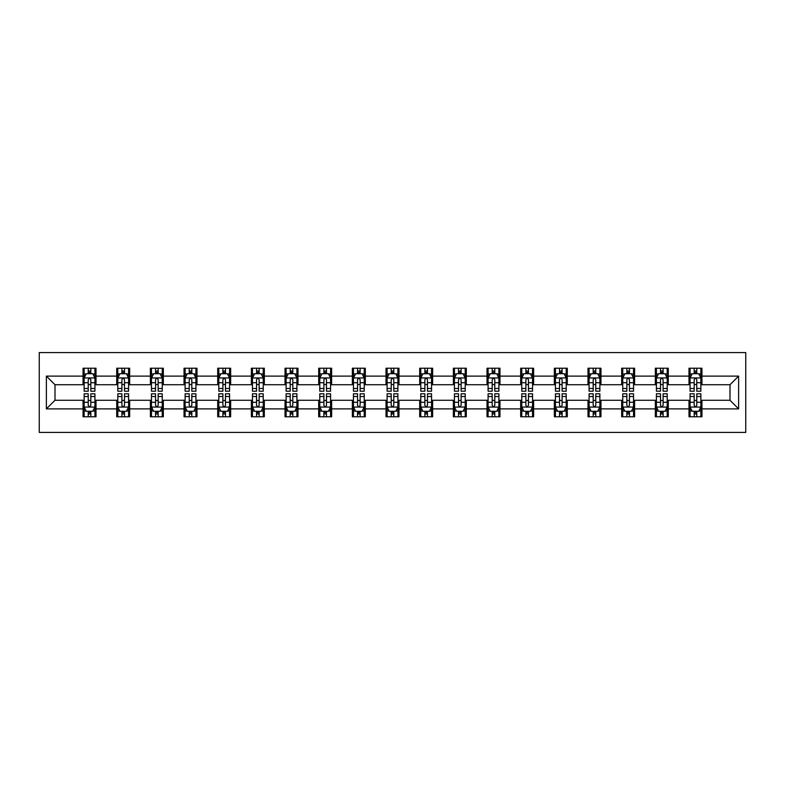 <?xml version="1.0" encoding="UTF-8"?>
<svg xmlns="http://www.w3.org/2000/svg" width="785" height="785" viewBox="0 0 785 785"><rect width="100%" height="100%" fill="white"/><g stroke="black" fill="none" stroke-linecap="round" stroke-linejoin="round"><path stroke-width="1.18" d="M39.25 432.417L745.75 432.417L745.75 352.583L39.25 352.583L39.25 432.417M701.947 376.103L701.947 368.224L688.994 368.224L688.994 376.103L668.28 376.103L668.28 368.224L655.338 368.224L655.338 376.103L634.614 376.103L634.614 368.224L621.671 368.224L621.671 376.103L600.957 376.103L600.957 368.224L588.004 368.224L588.004 376.103L567.29 376.103L567.29 368.224L554.347 368.224L554.347 376.103L533.623 376.103L533.623 368.224L520.681 368.224L520.681 376.103L499.966 376.103L499.966 368.224L487.014 368.224L487.014 376.103L466.3 376.103L466.3 368.224L453.357 368.224L453.357 376.103L432.633 376.103L432.633 368.224L419.69 368.224L419.69 376.103L398.976 376.103L398.976 368.224L386.024 368.224L386.024 376.103L365.31 376.103L365.31 368.224L352.367 368.224L352.367 376.103L331.643 376.103L331.643 368.224L318.7 368.224L318.7 376.103L297.986 376.103L297.986 368.224L285.034 368.224L285.034 376.103L264.319 376.103L264.319 368.224L251.377 368.224L251.377 376.103L230.653 376.103L230.653 368.224L217.71 368.224L217.71 376.103L196.996 376.103L196.996 368.224L184.043 368.224L184.043 376.103L163.329 376.103L163.329 368.224L150.386 368.224L150.386 376.103L129.662 376.103L129.662 368.224L116.72 368.224L116.72 376.103L96.005 376.103L96.005 368.224L83.053 368.224L83.053 376.103L46.374 376.103L46.374 408.897L54.999 400.272L83.053 400.272L83.053 416.776L96.005 416.776L96.005 400.272L116.72 400.272L116.72 416.776L129.662 416.776L129.662 400.272L150.386 400.272L150.386 416.776L163.329 416.776L163.329 400.272L184.043 400.272L184.043 416.776L196.996 416.776L196.996 400.272L217.71 400.272L217.71 416.776L230.653 416.776L230.653 400.272L251.377 400.272L251.377 416.776L264.319 416.776L264.319 400.272L285.034 400.272L285.034 416.776L297.986 416.776L297.986 400.272L318.7 400.272L318.7 416.776L331.643 416.776L331.643 400.272L352.367 400.272L352.367 416.776L365.31 416.776L365.31 400.272L386.024 400.272L386.024 416.776L398.976 416.776L398.976 400.272L419.69 400.272L419.69 416.776L432.633 416.776L432.633 400.272L453.357 400.272L453.357 416.776L466.3 416.776L466.3 400.272L487.014 400.272L487.014 416.776L499.966 416.776L499.966 400.272L520.681 400.272L520.681 416.776L533.623 416.776L533.623 400.272L554.347 400.272L554.347 416.776L567.29 416.776L567.29 400.272L588.004 400.272L588.004 416.776L600.957 416.776L600.957 400.272L621.671 400.272L621.671 416.776L634.614 416.776L634.614 400.272L655.338 400.272L655.338 416.776L668.28 416.776L668.28 400.272L688.994 400.272L688.994 416.776L701.947 416.776L701.947 400.272L730.001 400.272L730.001 384.728L701.947 384.728L701.947 376.103L738.626 376.103L738.626 408.897L701.947 408.897M688.994 408.897L668.28 408.897M655.338 408.897L634.614 408.897M621.671 408.897L600.957 408.897M588.004 408.897L567.29 408.897M554.347 408.897L533.623 408.897M520.681 408.897L499.966 408.897M487.014 408.897L466.3 408.897M453.357 408.897L432.633 408.897M419.69 408.897L398.976 408.897M386.024 408.897L365.31 408.897M352.367 408.897L331.643 408.897M318.7 408.897L297.986 408.897M285.034 408.897L264.319 408.897M251.377 408.897L230.653 408.897M217.71 408.897L196.996 408.897M184.043 408.897L163.329 408.897M150.386 408.897L129.662 408.897M116.72 408.897L96.005 408.897M83.053 408.897L46.374 408.897M688.994 376.103L688.994 384.728L668.28 384.728L668.28 376.103M655.338 376.103L655.338 384.728L634.614 384.728L634.614 376.103M621.671 376.103L621.671 384.728L600.957 384.728L600.957 376.103M588.004 376.103L588.004 384.728L567.29 384.728L567.29 376.103M554.347 376.103L554.347 384.728L533.623 384.728L533.623 376.103M520.681 376.103L520.681 384.728L499.966 384.728L499.966 376.103M487.014 376.103L487.014 384.728L466.3 384.728L466.3 376.103M453.357 376.103L453.357 384.728L432.633 384.728L432.633 376.103M419.69 376.103L419.69 384.728L398.976 384.728L398.976 376.103M386.024 376.103L386.024 384.728L365.31 384.728L365.31 376.103M352.367 376.103L352.367 384.728L331.643 384.728L331.643 376.103M318.7 376.103L318.7 384.728L297.986 384.728L297.986 376.103M285.034 376.103L285.034 384.728L264.319 384.728L264.319 376.103M251.377 376.103L251.377 384.728L230.653 384.728L230.653 376.103M217.71 376.103L217.71 384.728L196.996 384.728L196.996 376.103M184.043 376.103L184.043 384.728L163.329 384.728L163.329 376.103M150.386 376.103L150.386 384.728L129.662 384.728L129.662 376.103M116.72 376.103L116.72 384.728L96.005 384.728L96.005 376.103M83.053 376.103L83.053 384.728L54.999 384.728L46.374 376.103M54.999 384.728L54.999 400.272M738.626 408.897L730.001 400.272M730.001 384.728L738.626 376.103M83.053 373.621L84.132 373.621M88.234 373.621L90.825 373.621M94.926 373.621L96.005 373.621M83.053 384.513L84.132 384.513M88.234 384.513L90.825 384.513M94.926 384.513L96.005 384.513M83.053 400.487L84.132 400.487M88.234 400.487L90.825 400.487M94.926 400.487L96.005 400.487M83.053 411.379L84.132 411.379M88.234 411.379L90.825 411.379M94.926 411.379L96.005 411.379M116.72 400.487L117.799 400.487M121.901 400.487L124.491 400.487M128.583 400.487L129.662 400.487M116.72 411.379L117.799 411.379M121.901 411.379L124.491 411.379M128.583 411.379L129.662 411.379M116.72 373.621L117.799 373.621M121.901 373.621L124.491 373.621M128.583 373.621L129.662 373.621M116.72 384.513L117.799 384.513M121.901 384.513L124.491 384.513M128.583 384.513L129.662 384.513M150.386 400.487L151.466 400.487M155.558 400.487L158.148 400.487M162.25 400.487L163.329 400.487M150.386 411.379L151.466 411.379M155.558 411.379L158.148 411.379M162.25 411.379L163.329 411.379M150.386 373.621L151.466 373.621M155.558 373.621L158.148 373.621M162.25 373.621L163.329 373.621M150.386 384.513L151.466 384.513M155.558 384.513L158.148 384.513M162.25 384.513L163.329 384.513M184.043 400.487L185.123 400.487M189.224 400.487L191.815 400.487M195.916 400.487L196.996 400.487M184.043 411.379L185.123 411.379M189.224 411.379L191.815 411.379M195.916 411.379L196.996 411.379M184.043 373.621L185.123 373.621M189.224 373.621L191.815 373.621M195.916 373.621L196.996 373.621M184.043 384.513L185.123 384.513M189.224 384.513L191.815 384.513M195.916 384.513L196.996 384.513M217.71 400.487L218.789 400.487M222.891 400.487L225.481 400.487M229.573 400.487L230.653 400.487M217.71 411.379L218.789 411.379M222.891 411.379L225.481 411.379M229.573 411.379L230.653 411.379M217.71 373.621L218.789 373.621M222.891 373.621L225.481 373.621M229.573 373.621L230.653 373.621M217.71 384.513L218.789 384.513M222.891 384.513L225.481 384.513M229.573 384.513L230.653 384.513M251.377 400.487L252.456 400.487M256.548 400.487L259.138 400.487M263.24 400.487L264.319 400.487M251.377 411.379L252.456 411.379M256.548 411.379L259.138 411.379M263.24 411.379L264.319 411.379M251.377 373.621L252.456 373.621M256.548 373.621L259.138 373.621M263.24 373.621L264.319 373.621M251.377 384.513L252.456 384.513M256.548 384.513L259.138 384.513M263.24 384.513L264.319 384.513M285.034 400.487L286.113 400.487M290.214 400.487L292.805 400.487M296.907 400.487L297.986 400.487M285.034 411.379L286.113 411.379M290.214 411.379L292.805 411.379M296.907 411.379L297.986 411.379M285.034 373.621L286.113 373.621M290.214 373.621L292.805 373.621M296.907 373.621L297.986 373.621M285.034 384.513L286.113 384.513M290.214 384.513L292.805 384.513M296.907 384.513L297.986 384.513M318.7 400.487L319.78 400.487M323.881 400.487L326.472 400.487M330.563 400.487L331.643 400.487M318.7 411.379L319.78 411.379M323.881 411.379L326.472 411.379M330.563 411.379L331.643 411.379M318.7 373.621L319.78 373.621M323.881 373.621L326.472 373.621M330.563 373.621L331.643 373.621M318.7 384.513L319.78 384.513M323.881 384.513L326.472 384.513M330.563 384.513L331.643 384.513M352.367 400.487L353.446 400.487M357.538 400.487L360.129 400.487M364.23 400.487L365.31 400.487M352.367 411.379L353.446 411.379M357.538 411.379L360.129 411.379M364.23 411.379L365.31 411.379M352.367 373.621L353.446 373.621M357.538 373.621L360.129 373.621M364.23 373.621L365.31 373.621M352.367 384.513L353.446 384.513M357.538 384.513L360.129 384.513M364.23 384.513L365.31 384.513M386.024 400.487L387.103 400.487M391.205 400.487L393.795 400.487M397.897 400.487L398.976 400.487M386.024 411.379L387.103 411.379M391.205 411.379L393.795 411.379M397.897 411.379L398.976 411.379M386.024 373.621L387.103 373.621M391.205 373.621L393.795 373.621M397.897 373.621L398.976 373.621M386.024 384.513L387.103 384.513M391.205 384.513L393.795 384.513M397.897 384.513L398.976 384.513M419.69 400.487L420.77 400.487M424.871 400.487L427.462 400.487M431.554 400.487L432.633 400.487M419.69 411.379L420.77 411.379M424.871 411.379L427.462 411.379M431.554 411.379L432.633 411.379M419.69 373.621L420.77 373.621M424.871 373.621L427.462 373.621M431.554 373.621L432.633 373.621M419.69 384.513L420.77 384.513M424.871 384.513L427.462 384.513M431.554 384.513L432.633 384.513M453.357 400.487L454.436 400.487M458.528 400.487L461.119 400.487M465.22 400.487L466.3 400.487M453.357 411.379L454.436 411.379M458.528 411.379L461.119 411.379M465.22 411.379L466.3 411.379M453.357 373.621L454.436 373.621M458.528 373.621L461.119 373.621M465.22 373.621L466.3 373.621M453.357 384.513L454.436 384.513M458.528 384.513L461.119 384.513M465.22 384.513L466.3 384.513M487.014 400.487L488.093 400.487M492.195 400.487L494.786 400.487M498.887 400.487L499.966 400.487M487.014 411.379L488.093 411.379M492.195 411.379L494.786 411.379M498.887 411.379L499.966 411.379M487.014 373.621L488.093 373.621M492.195 373.621L494.786 373.621M498.887 373.621L499.966 373.621M487.014 384.513L488.093 384.513M492.195 384.513L494.786 384.513M498.887 384.513L499.966 384.513M520.681 400.487L521.76 400.487M525.862 400.487L528.452 400.487M532.544 400.487L533.623 400.487M520.681 411.379L521.76 411.379M525.862 411.379L528.452 411.379M532.544 411.379L533.623 411.379M520.681 373.621L521.76 373.621M525.862 373.621L528.452 373.621M532.544 373.621L533.623 373.621M520.681 384.513L521.76 384.513M525.862 384.513L528.452 384.513M532.544 384.513L533.623 384.513M554.347 400.487L555.427 400.487M559.519 400.487L562.109 400.487M566.211 400.487L567.29 400.487M554.347 411.379L555.427 411.379M559.519 411.379L562.109 411.379M566.211 411.379L567.29 411.379M554.347 373.621L555.427 373.621M559.519 373.621L562.109 373.621M566.211 373.621L567.29 373.621M554.347 384.513L555.427 384.513M559.519 384.513L562.109 384.513M566.211 384.513L567.29 384.513M588.004 400.487L589.084 400.487M593.185 400.487L595.776 400.487M599.877 400.487L600.957 400.487M588.004 411.379L589.084 411.379M593.185 411.379L595.776 411.379M599.877 411.379L600.957 411.379M588.004 373.621L589.084 373.621M593.185 373.621L595.776 373.621M599.877 373.621L600.957 373.621M588.004 384.513L589.084 384.513M593.185 384.513L595.776 384.513M599.877 384.513L600.957 384.513M621.671 400.487L622.75 400.487M626.852 400.487L629.442 400.487M633.534 400.487L634.614 400.487M621.671 411.379L622.75 411.379M626.852 411.379L629.442 411.379M633.534 411.379L634.614 411.379M621.671 373.621L622.75 373.621M626.852 373.621L629.442 373.621M633.534 373.621L634.614 373.621M621.671 384.513L622.75 384.513M626.852 384.513L629.442 384.513M633.534 384.513L634.614 384.513M655.338 400.487L656.417 400.487M660.509 400.487L663.099 400.487M667.201 400.487L668.28 400.487M655.338 411.379L656.417 411.379M660.509 411.379L663.099 411.379M667.201 411.379L668.28 411.379M655.338 373.621L656.417 373.621M660.509 373.621L663.099 373.621M667.201 373.621L668.28 373.621M655.338 384.513L656.417 384.513M660.509 384.513L663.099 384.513M667.201 384.513L668.28 384.513M688.994 400.487L690.074 400.487M694.176 400.487L696.766 400.487M700.868 400.487L701.947 400.487M688.994 411.379L690.074 411.379M694.176 411.379L696.766 411.379M700.868 411.379L701.947 411.379M688.994 373.621L690.074 373.621M694.176 373.621L696.766 373.621M700.868 373.621L701.947 373.621M688.994 384.513L690.074 384.513M694.176 384.513L696.766 384.513M700.868 384.513L701.947 384.513M90.825 371.03L88.234 371.03M94.926 388.497L90.825 388.497L90.825 391.205L94.926 391.205L94.926 378.046L92.767 373.729L86.291 373.729L84.132 378.046L84.132 391.205L88.234 391.205L88.234 388.497L84.132 388.497M84.132 378.046L84.132 368.224M94.926 378.046L94.926 368.224M88.234 373.729L88.234 368.224M90.825 368.224L90.825 373.729M90.825 388.497L90.825 379.665C89.961 377.997 89.097 377.997 88.234 379.665L88.234 388.497M88.234 413.97L90.825 413.97M84.132 396.503L88.234 396.503L88.234 393.795L84.132 393.795L84.132 406.954L86.291 411.271L92.767 411.271L94.926 406.954L94.926 393.795L90.825 393.795L90.825 396.503L94.926 396.503M94.926 406.954L94.926 416.776M84.132 406.954L84.132 416.776M90.825 411.271L90.825 416.776M88.234 416.776L88.234 411.271M88.234 396.503L88.234 405.335C89.097 407.003 89.961 407.003 90.825 405.335L90.825 396.503M124.491 371.03L121.901 371.03M128.583 388.497L124.491 388.497L124.491 391.205L128.583 391.205L128.583 378.046L126.434 373.729L119.958 373.729L117.799 378.046L117.799 391.205L121.901 391.205L121.901 388.497L117.799 388.497M117.799 378.046L117.799 368.224M128.583 378.046L128.583 368.224M121.901 373.729L121.901 368.224M124.491 368.224L124.491 373.729M124.491 388.497L124.491 379.665C123.628 377.997 122.764 377.997 121.901 379.665L121.901 388.497M158.148 371.03L155.558 371.03M162.25 388.497L158.148 388.497L158.148 391.205L162.25 391.205L162.25 378.046L160.091 373.729L153.615 373.729L151.466 378.046L151.466 391.205L155.558 391.205L155.558 388.497L151.466 388.497M151.466 378.046L151.466 368.224M162.25 378.046L162.25 368.224M155.558 373.729L155.558 368.224M158.148 368.224L158.148 373.729M158.148 388.497L158.148 379.665C157.285 377.997 156.421 377.997 155.558 379.665L155.558 388.497M121.901 413.97L124.491 413.97M117.799 396.503L121.901 396.503L121.901 393.795L117.799 393.795L117.799 406.954L119.958 411.271L126.434 411.271L128.583 406.954L128.583 393.795L124.491 393.795L124.491 396.503L128.583 396.503M128.583 406.954L128.583 416.776M117.799 406.954L117.799 416.776M124.491 411.271L124.491 416.776M121.901 416.776L121.901 411.271M121.901 396.503L121.901 405.335C122.764 407.003 123.628 407.003 124.491 405.335L124.491 396.503M155.558 413.97L158.148 413.97M151.466 396.503L155.558 396.503L155.558 393.795L151.466 393.795L151.466 406.954L153.615 411.271L160.091 411.271L162.25 406.954L162.25 393.795L158.148 393.795L158.148 396.503L162.25 396.503M162.25 406.954L162.25 416.776M151.466 406.954L151.466 416.776M158.148 411.271L158.148 416.776M155.558 416.776L155.558 411.271M155.558 396.503L155.558 405.335C156.421 407.003 157.285 407.003 158.148 405.335L158.148 396.503M191.815 371.03L189.224 371.03M195.916 388.497L191.815 388.497L191.815 391.205L195.916 391.205L195.916 378.046L193.758 373.729L187.281 373.729L185.123 378.046L185.123 391.205L189.224 391.205L189.224 388.497L185.123 388.497M185.123 378.046L185.123 368.224M195.916 378.046L195.916 368.224M189.224 373.729L189.224 368.224M191.815 368.224L191.815 373.729M191.815 388.497L191.815 379.665C190.951 377.997 190.088 377.997 189.224 379.665L189.224 388.497M225.481 371.03L222.891 371.03M229.573 388.497L225.481 388.497L225.481 391.205L229.573 391.205L229.573 378.046L227.424 373.729L220.948 373.729L218.789 378.046L218.789 391.205L222.891 391.205L222.891 388.497L218.789 388.497M218.789 378.046L218.789 368.224M229.573 378.046L229.573 368.224M222.891 373.729L222.891 368.224M225.481 368.224L225.481 373.729M225.481 388.497L225.481 379.665C224.618 377.997 223.754 377.997 222.891 379.665L222.891 388.497M259.138 371.03L256.548 371.03M263.24 388.497L259.138 388.497L259.138 391.205L263.24 391.205L263.24 378.046L261.081 373.729L254.605 373.729L252.456 378.046L252.456 391.205L256.548 391.205L256.548 388.497L252.456 388.497M252.456 378.046L252.456 368.224M263.24 378.046L263.24 368.224M256.548 373.729L256.548 368.224M259.138 368.224L259.138 373.729M259.138 388.497L259.138 379.665C258.275 377.997 257.411 377.997 256.548 379.665L256.548 388.497M189.224 413.97L191.815 413.97M185.123 396.503L189.224 396.503L189.224 393.795L185.123 393.795L185.123 406.954L187.281 411.271L193.758 411.271L195.916 406.954L195.916 393.795L191.815 393.795L191.815 396.503L195.916 396.503M195.916 406.954L195.916 416.776M185.123 406.954L185.123 416.776M191.815 411.271L191.815 416.776M189.224 416.776L189.224 411.271M189.224 396.503L189.224 405.335C190.088 407.003 190.951 407.003 191.815 405.335L191.815 396.503M222.891 413.97L225.481 413.97M218.789 396.503L222.891 396.503L222.891 393.795L218.789 393.795L218.789 406.954L220.948 411.271L227.424 411.271L229.573 406.954L229.573 393.795L225.481 393.795L225.481 396.503L229.573 396.503M229.573 406.954L229.573 416.776M218.789 406.954L218.789 416.776M225.481 411.271L225.481 416.776M222.891 416.776L222.891 411.271M222.891 396.503L222.891 405.335C223.754 407.003 224.618 407.003 225.481 405.335L225.481 396.503M256.548 413.97L259.138 413.97M252.456 396.503L256.548 396.503L256.548 393.795L252.456 393.795L252.456 406.954L254.605 411.271L261.081 411.271L263.24 406.954L263.24 393.795L259.138 393.795L259.138 396.503L263.24 396.503M263.24 406.954L263.24 416.776M252.456 406.954L252.456 416.776M259.138 411.271L259.138 416.776M256.548 416.776L256.548 411.271M256.548 396.503L256.548 405.335C257.411 407.003 258.275 407.003 259.138 405.335L259.138 396.503M292.805 371.03L290.214 371.03M296.907 388.497L292.805 388.497L292.805 391.205L296.907 391.205L296.907 378.046L294.748 373.729L288.272 373.729L286.113 378.046L286.113 391.205L290.214 391.205L290.214 388.497L286.113 388.497M286.113 378.046L286.113 368.224M296.907 378.046L296.907 368.224M290.214 373.729L290.214 368.224M292.805 368.224L292.805 373.729M292.805 388.497L292.805 379.665C291.941 377.997 291.078 377.997 290.214 379.665L290.214 388.497M290.214 413.97L292.805 413.97M286.113 396.503L290.214 396.503L290.214 393.795L286.113 393.795L286.113 406.954L288.272 411.271L294.748 411.271L296.907 406.954L296.907 393.795L292.805 393.795L292.805 396.503L296.907 396.503M296.907 406.954L296.907 416.776M286.113 406.954L286.113 416.776M292.805 411.271L292.805 416.776M290.214 416.776L290.214 411.271M290.214 396.503L290.214 405.335C291.078 407.003 291.941 407.003 292.805 405.335L292.805 396.503M326.472 371.03L323.881 371.03M330.563 388.497L326.472 388.497L326.472 391.205L330.563 391.205L330.563 378.046L328.415 373.729L321.938 373.729L319.78 378.046L319.78 391.205L323.881 391.205L323.881 388.497L319.78 388.497M319.78 378.046L319.78 368.224M330.563 378.046L330.563 368.224M323.881 373.729L323.881 368.224M326.472 368.224L326.472 373.729M326.472 388.497L326.472 379.665C325.608 377.997 324.745 377.997 323.881 379.665L323.881 388.497M323.881 413.97L326.472 413.97M319.78 396.503L323.881 396.503L323.881 393.795L319.78 393.795L319.78 406.954L321.938 411.271L328.415 411.271L330.563 406.954L330.563 393.795L326.472 393.795L326.472 396.503L330.563 396.503M330.563 406.954L330.563 416.776M319.78 406.954L319.78 416.776M326.472 411.271L326.472 416.776M323.881 416.776L323.881 411.271M323.881 396.503L323.881 405.335C324.745 407.003 325.608 407.003 326.472 405.335L326.472 396.503M360.129 371.03L357.538 371.03M364.23 388.497L360.129 388.497L360.129 391.205L364.23 391.205L364.23 378.046L362.071 373.729L355.595 373.729L353.446 378.046L353.446 391.205L357.538 391.205L357.538 388.497L353.446 388.497M353.446 378.046L353.446 368.224M364.23 378.046L364.23 368.224M357.538 373.729L357.538 368.224M360.129 368.224L360.129 373.729M360.129 388.497L360.129 379.665C359.265 377.997 358.402 377.997 357.538 379.665L357.538 388.497M357.538 413.97L360.129 413.97M353.446 396.503L357.538 396.503L357.538 393.795L353.446 393.795L353.446 406.954L355.595 411.271L362.071 411.271L364.23 406.954L364.23 393.795L360.129 393.795L360.129 396.503L364.23 396.503M364.23 406.954L364.23 416.776M353.446 406.954L353.446 416.776M360.129 411.271L360.129 416.776M357.538 416.776L357.538 411.271M357.538 396.503L357.538 405.335C358.402 407.003 359.265 407.003 360.129 405.335L360.129 396.503M393.795 371.03L391.205 371.03M397.897 388.497L393.795 388.497L393.795 391.205L397.897 391.205L397.897 378.046L395.738 373.729L389.262 373.729L387.103 378.046L387.103 391.205L391.205 391.205L391.205 388.497L387.103 388.497M387.103 378.046L387.103 368.224M397.897 378.046L397.897 368.224M391.205 373.729L391.205 368.224M393.795 368.224L393.795 373.729M393.795 388.497L393.795 379.665C392.932 377.997 392.068 377.997 391.205 379.665L391.205 388.497M391.205 413.97L393.795 413.97M387.103 396.503L391.205 396.503L391.205 393.795L387.103 393.795L387.103 406.954L389.262 411.271L395.738 411.271L397.897 406.954L397.897 393.795L393.795 393.795L393.795 396.503L397.897 396.503M397.897 406.954L397.897 416.776M387.103 406.954L387.103 416.776M393.795 411.271L393.795 416.776M391.205 416.776L391.205 411.271M391.205 396.503L391.205 405.335C392.068 407.003 392.932 407.003 393.795 405.335L393.795 396.503M427.462 371.03L424.871 371.03M431.554 388.497L427.462 388.497L427.462 391.205L431.554 391.205L431.554 378.046L429.405 373.729L422.929 373.729L420.77 378.046L420.77 391.205L424.871 391.205L424.871 388.497L420.77 388.497M420.77 378.046L420.77 368.224M431.554 378.046L431.554 368.224M424.871 373.729L424.871 368.224M427.462 368.224L427.462 373.729M427.462 388.497L427.462 379.665C426.598 377.997 425.735 377.997 424.871 379.665L424.871 388.497M424.871 413.97L427.462 413.97M420.77 396.503L424.871 396.503L424.871 393.795L420.77 393.795L420.77 406.954L422.929 411.271L429.405 411.271L431.554 406.954L431.554 393.795L427.462 393.795L427.462 396.503L431.554 396.503M431.554 406.954L431.554 416.776M420.77 406.954L420.77 416.776M427.462 411.271L427.462 416.776M424.871 416.776L424.871 411.271M424.871 396.503L424.871 405.335C425.735 407.003 426.598 407.003 427.462 405.335L427.462 396.503M461.119 371.03L458.528 371.03M465.22 388.497L461.119 388.497L461.119 391.205L465.22 391.205L465.22 378.046L463.062 373.729L456.585 373.729L454.436 378.046L454.436 391.205L458.528 391.205L458.528 388.497L454.436 388.497M454.436 378.046L454.436 368.224M465.22 378.046L465.22 368.224M458.528 373.729L458.528 368.224M461.119 368.224L461.119 373.729M461.119 388.497L461.119 379.665C460.255 377.997 459.392 377.997 458.528 379.665L458.528 388.497M458.528 413.97L461.119 413.97M454.436 396.503L458.528 396.503L458.528 393.795L454.436 393.795L454.436 406.954L456.585 411.271L463.062 411.271L465.22 406.954L465.22 393.795L461.119 393.795L461.119 396.503L465.22 396.503M465.22 406.954L465.22 416.776M454.436 406.954L454.436 416.776M461.119 411.271L461.119 416.776M458.528 416.776L458.528 411.271M458.528 396.503L458.528 405.335C459.392 407.003 460.255 407.003 461.119 405.335L461.119 396.503M494.786 371.03L492.195 371.03M498.887 388.497L494.786 388.497L494.786 391.205L498.887 391.205L498.887 378.046L496.728 373.729L490.252 373.729L488.093 378.046L488.093 391.205L492.195 391.205L492.195 388.497L488.093 388.497M488.093 378.046L488.093 368.224M498.887 378.046L498.887 368.224M492.195 373.729L492.195 368.224M494.786 368.224L494.786 373.729M494.786 388.497L494.786 379.665C493.922 377.997 493.058 377.997 492.195 379.665L492.195 388.497M492.195 413.97L494.786 413.97M488.093 396.503L492.195 396.503L492.195 393.795L488.093 393.795L488.093 406.954L490.252 411.271L496.728 411.271L498.887 406.954L498.887 393.795L494.786 393.795L494.786 396.503L498.887 396.503M498.887 406.954L498.887 416.776M488.093 406.954L488.093 416.776M494.786 411.271L494.786 416.776M492.195 416.776L492.195 411.271M492.195 396.503L492.195 405.335C493.058 407.003 493.922 407.003 494.786 405.335L494.786 396.503M528.452 371.03L525.862 371.03M532.544 388.497L528.452 388.497L528.452 391.205L532.544 391.205L532.544 378.046L530.395 373.729L523.919 373.729L521.76 378.046L521.76 391.205L525.862 391.205L525.862 388.497L521.76 388.497M521.76 378.046L521.76 368.224M532.544 378.046L532.544 368.224M525.862 373.729L525.862 368.224M528.452 368.224L528.452 373.729M528.452 388.497L528.452 379.665C527.589 377.997 526.725 377.997 525.862 379.665L525.862 388.497M525.862 413.97L528.452 413.97M521.76 396.503L525.862 396.503L525.862 393.795L521.76 393.795L521.76 406.954L523.919 411.271L530.395 411.271L532.544 406.954L532.544 393.795L528.452 393.795L528.452 396.503L532.544 396.503M532.544 406.954L532.544 416.776M521.76 406.954L521.76 416.776M528.452 411.271L528.452 416.776M525.862 416.776L525.862 411.271M525.862 396.503L525.862 405.335C526.725 407.003 527.589 407.003 528.452 405.335L528.452 396.503M562.109 371.03L559.519 371.03M566.211 388.497L562.109 388.497L562.109 391.205L566.211 391.205L566.211 378.046L564.052 373.729L557.576 373.729L555.427 378.046L555.427 391.205L559.519 391.205L559.519 388.497L555.427 388.497M555.427 378.046L555.427 368.224M566.211 378.046L566.211 368.224M559.519 373.729L559.519 368.224M562.109 368.224L562.109 373.729M562.109 388.497L562.109 379.665C561.246 377.997 560.382 377.997 559.519 379.665L559.519 388.497M559.519 413.97L562.109 413.97M555.427 396.503L559.519 396.503L559.519 393.795L555.427 393.795L555.427 406.954L557.576 411.271L564.052 411.271L566.211 406.954L566.211 393.795L562.109 393.795L562.109 396.503L566.211 396.503M566.211 406.954L566.211 416.776M555.427 406.954L555.427 416.776M562.109 411.271L562.109 416.776M559.519 416.776L559.519 411.271M559.519 396.503L559.519 405.335C560.382 407.003 561.246 407.003 562.109 405.335L562.109 396.503M595.776 371.03L593.185 371.03M599.877 388.497L595.776 388.497L595.776 391.205L599.877 391.205L599.877 378.046L597.719 373.729L591.242 373.729L589.084 378.046L589.084 391.205L593.185 391.205L593.185 388.497L589.084 388.497M589.084 378.046L589.084 368.224M599.877 378.046L599.877 368.224M593.185 373.729L593.185 368.224M595.776 368.224L595.776 373.729M595.776 388.497L595.776 379.665C594.912 377.997 594.049 377.997 593.185 379.665L593.185 388.497M593.185 413.97L595.776 413.97M589.084 396.503L593.185 396.503L593.185 393.795L589.084 393.795L589.084 406.954L591.242 411.271L597.719 411.271L599.877 406.954L599.877 393.795L595.776 393.795L595.776 396.503L599.877 396.503M599.877 406.954L599.877 416.776M589.084 406.954L589.084 416.776M595.776 411.271L595.776 416.776M593.185 416.776L593.185 411.271M593.185 396.503L593.185 405.335C594.049 407.003 594.912 407.003 595.776 405.335L595.776 396.503M629.442 371.03L626.852 371.03M633.534 388.497L629.442 388.497L629.442 391.205L633.534 391.205L633.534 378.046L631.385 373.729L624.909 373.729L622.75 378.046L622.75 391.205L626.852 391.205L626.852 388.497L622.75 388.497M622.75 378.046L622.75 368.224M633.534 378.046L633.534 368.224M626.852 373.729L626.852 368.224M629.442 368.224L629.442 373.729M629.442 388.497L629.442 379.665C628.579 377.997 627.715 377.997 626.852 379.665L626.852 388.497M626.852 413.97L629.442 413.97M622.75 396.503L626.852 396.503L626.852 393.795L622.75 393.795L622.75 406.954L624.909 411.271L631.385 411.271L633.534 406.954L633.534 393.795L629.442 393.795L629.442 396.503L633.534 396.503M633.534 406.954L633.534 416.776M622.75 406.954L622.75 416.776M629.442 411.271L629.442 416.776M626.852 416.776L626.852 411.271M626.852 396.503L626.852 405.335C627.715 407.003 628.579 407.003 629.442 405.335L629.442 396.503M663.099 371.03L660.509 371.03M667.201 388.497L663.099 388.497L663.099 391.205L667.201 391.205L667.201 378.046L665.042 373.729L658.566 373.729L656.417 378.046L656.417 391.205L660.509 391.205L660.509 388.497L656.417 388.497M656.417 378.046L656.417 368.224M667.201 378.046L667.201 368.224M660.509 373.729L660.509 368.224M663.099 368.224L663.099 373.729M663.099 388.497L663.099 379.665C662.236 377.997 661.372 377.997 660.509 379.665L660.509 388.497M660.509 413.97L663.099 413.97M656.417 396.503L660.509 396.503L660.509 393.795L656.417 393.795L656.417 406.954L658.566 411.271L665.042 411.271L667.201 406.954L667.201 393.795L663.099 393.795L663.099 396.503L667.201 396.503M667.201 406.954L667.201 416.776M656.417 406.954L656.417 416.776M663.099 411.271L663.099 416.776M660.509 416.776L660.509 411.271M660.509 396.503L660.509 405.335C661.372 407.003 662.236 407.003 663.099 405.335L663.099 396.503M696.766 371.03L694.176 371.03M700.868 388.497L696.766 388.497L696.766 391.205L700.868 391.205L700.868 378.046L698.709 373.729L692.233 373.729L690.074 378.046L690.074 391.205L694.176 391.205L694.176 388.497L690.074 388.497M690.074 378.046L690.074 368.224M700.868 378.046L700.868 368.224M694.176 373.729L694.176 368.224M696.766 368.224L696.766 373.729M696.766 388.497L696.766 379.665C695.903 377.997 695.039 377.997 694.176 379.665L694.176 388.497M694.176 413.97L696.766 413.97M690.074 396.503L694.176 396.503L694.176 393.795L690.074 393.795L690.074 406.954L692.233 411.271L698.709 411.271L700.868 406.954L700.868 393.795L696.766 393.795L696.766 396.503L700.868 396.503M700.868 406.954L700.868 416.776M690.074 406.954L690.074 416.776M696.766 411.271L696.766 416.776M694.176 416.776L694.176 411.271M694.176 396.503L694.176 405.335C695.039 407.003 695.903 407.003 696.766 405.335L696.766 396.503M94.867 377.938L84.191 377.938M84.132 373.984L86.164 373.984M92.895 373.984L94.926 373.984M88.234 382.717L84.132 382.717M94.926 382.717L90.825 382.717M90.825 372.404L88.234 372.404M84.191 407.062L94.867 407.062M94.926 411.016L92.895 411.016M86.164 411.016L84.132 411.016M90.825 402.283L94.926 402.283M84.132 402.283L88.234 402.283M88.234 412.596L90.825 412.596M128.534 377.938L117.848 377.938M117.799 373.984L119.83 373.984M126.562 373.984L128.583 373.984M121.901 382.717L117.799 382.717M128.583 382.717L124.491 382.717M124.491 372.404L121.901 372.404M162.201 377.938L151.515 377.938M151.466 373.984L153.487 373.984M160.219 373.984L162.25 373.984M155.558 382.717L151.466 382.717M162.25 382.717L158.148 382.717M158.148 372.404L155.558 372.404M117.848 407.062L128.534 407.062M128.583 411.016L126.562 411.016M119.83 411.016L117.799 411.016M124.491 402.283L128.583 402.283M117.799 402.283L121.901 402.283M121.901 412.596L124.491 412.596M151.515 407.062L162.201 407.062M162.25 411.016L160.219 411.016M153.487 411.016L151.466 411.016M158.148 402.283L162.25 402.283M151.466 402.283L155.558 402.283M155.558 412.596L158.148 412.596M195.857 377.938L185.181 377.938M185.123 373.984L187.154 373.984M193.885 373.984L195.916 373.984M189.224 382.717L185.123 382.717M195.916 382.717L191.815 382.717M191.815 372.404L189.224 372.404M229.524 377.938L218.838 377.938M218.789 373.984L220.82 373.984M227.552 373.984L229.573 373.984M222.891 382.717L218.789 382.717M229.573 382.717L225.481 382.717M225.481 372.404L222.891 372.404M263.191 377.938L252.505 377.938M252.456 373.984L254.477 373.984M261.209 373.984L263.24 373.984M256.548 382.717L252.456 382.717M263.24 382.717L259.138 382.717M259.138 372.404L256.548 372.404M185.181 407.062L195.857 407.062M195.916 411.016L193.885 411.016M187.154 411.016L185.123 411.016M191.815 402.283L195.916 402.283M185.123 402.283L189.224 402.283M189.224 412.596L191.815 412.596M218.838 407.062L229.524 407.062M229.573 411.016L227.552 411.016M220.82 411.016L218.789 411.016M225.481 402.283L229.573 402.283M218.789 402.283L222.891 402.283M222.891 412.596L225.481 412.596M252.505 407.062L263.191 407.062M263.24 411.016L261.209 411.016M254.477 411.016L252.456 411.016M259.138 402.283L263.24 402.283M252.456 402.283L256.548 402.283M256.548 412.596L259.138 412.596M296.848 377.938L286.172 377.938M286.113 373.984L288.144 373.984M294.875 373.984L296.907 373.984M290.214 382.717L286.113 382.717M296.907 382.717L292.805 382.717M292.805 372.404L290.214 372.404M286.172 407.062L296.848 407.062M296.907 411.016L294.875 411.016M288.144 411.016L286.113 411.016M292.805 402.283L296.907 402.283M286.113 402.283L290.214 402.283M290.214 412.596L292.805 412.596M330.514 377.938L319.829 377.938M319.78 373.984L321.811 373.984M328.542 373.984L330.563 373.984M323.881 382.717L319.78 382.717M330.563 382.717L326.472 382.717M326.472 372.404L323.881 372.404M319.829 407.062L330.514 407.062M330.563 411.016L328.542 411.016M321.811 411.016L319.78 411.016M326.472 402.283L330.563 402.283M319.78 402.283L323.881 402.283M323.881 412.596L326.472 412.596M364.181 377.938L353.495 377.938M353.446 373.984L355.468 373.984M362.199 373.984L364.23 373.984M357.538 382.717L353.446 382.717M364.23 382.717L360.129 382.717M360.129 372.404L357.538 372.404M353.495 407.062L364.181 407.062M364.23 411.016L362.199 411.016M355.468 411.016L353.446 411.016M360.129 402.283L364.23 402.283M353.446 402.283L357.538 402.283M357.538 412.596L360.129 412.596M397.838 377.938L387.162 377.938M387.103 373.984L389.134 373.984M395.866 373.984L397.897 373.984M391.205 382.717L387.103 382.717M397.897 382.717L393.795 382.717M393.795 372.404L391.205 372.404M387.162 407.062L397.838 407.062M397.897 411.016L395.866 411.016M389.134 411.016L387.103 411.016M393.795 402.283L397.897 402.283M387.103 402.283L391.205 402.283M391.205 412.596L393.795 412.596M431.505 377.938L420.819 377.938M420.77 373.984L422.801 373.984M429.532 373.984L431.554 373.984M424.871 382.717L420.77 382.717M431.554 382.717L427.462 382.717M427.462 372.404L424.871 372.404M420.819 407.062L431.505 407.062M431.554 411.016L429.532 411.016M422.801 411.016L420.77 411.016M427.462 402.283L431.554 402.283M420.77 402.283L424.871 402.283M424.871 412.596L427.462 412.596M465.171 377.938L454.486 377.938M454.436 373.984L456.458 373.984M463.189 373.984L465.22 373.984M458.528 382.717L454.436 382.717M465.22 382.717L461.119 382.717M461.119 372.404L458.528 372.404M454.486 407.062L465.171 407.062M465.22 411.016L463.189 411.016M456.458 411.016L454.436 411.016M461.119 402.283L465.22 402.283M454.436 402.283L458.528 402.283M458.528 412.596L461.119 412.596M498.828 377.938L488.152 377.938M488.093 373.984L490.125 373.984M496.856 373.984L498.887 373.984M492.195 382.717L488.093 382.717M498.887 382.717L494.786 382.717M494.786 372.404L492.195 372.404M488.152 407.062L498.828 407.062M498.887 411.016L496.856 411.016M490.125 411.016L488.093 411.016M494.786 402.283L498.887 402.283M488.093 402.283L492.195 402.283M492.195 412.596L494.786 412.596M532.495 377.938L521.809 377.938M521.76 373.984L523.791 373.984M530.523 373.984L532.544 373.984M525.862 382.717L521.76 382.717M532.544 382.717L528.452 382.717M528.452 372.404L525.862 372.404M521.809 407.062L532.495 407.062M532.544 411.016L530.523 411.016M523.791 411.016L521.76 411.016M528.452 402.283L532.544 402.283M521.76 402.283L525.862 402.283M525.862 412.596L528.452 412.596M566.162 377.938L555.476 377.938M555.427 373.984L557.448 373.984M564.179 373.984L566.211 373.984M559.519 382.717L555.427 382.717M566.211 382.717L562.109 382.717M562.109 372.404L559.519 372.404M555.476 407.062L566.162 407.062M566.211 411.016L564.179 411.016M557.448 411.016L555.427 411.016M562.109 402.283L566.211 402.283M555.427 402.283L559.519 402.283M559.519 412.596L562.109 412.596M599.818 377.938L589.142 377.938M589.084 373.984L591.115 373.984M597.846 373.984L599.877 373.984M593.185 382.717L589.084 382.717M599.877 382.717L595.776 382.717M595.776 372.404L593.185 372.404M589.142 407.062L599.818 407.062M599.877 411.016L597.846 411.016M591.115 411.016L589.084 411.016M595.776 402.283L599.877 402.283M589.084 402.283L593.185 402.283M593.185 412.596L595.776 412.596M633.485 377.938L622.799 377.938M622.75 373.984L624.782 373.984M631.513 373.984L633.534 373.984M626.852 382.717L622.75 382.717M633.534 382.717L629.442 382.717M629.442 372.404L626.852 372.404M622.799 407.062L633.485 407.062M633.534 411.016L631.513 411.016M624.782 411.016L622.75 411.016M629.442 402.283L633.534 402.283M622.75 402.283L626.852 402.283M626.852 412.596L629.442 412.596M667.152 377.938L656.466 377.938M656.417 373.984L658.438 373.984M665.17 373.984L667.201 373.984M660.509 382.717L656.417 382.717M667.201 382.717L663.099 382.717M663.099 372.404L660.509 372.404M656.466 407.062L667.152 407.062M667.201 411.016L665.17 411.016M658.438 411.016L656.417 411.016M663.099 402.283L667.201 402.283M656.417 402.283L660.509 402.283M660.509 412.596L663.099 412.596M700.809 377.938L690.133 377.938M690.074 373.984L692.105 373.984M698.836 373.984L700.868 373.984M694.176 382.717L690.074 382.717M700.868 382.717L696.766 382.717M696.766 372.404L694.176 372.404M690.133 407.062L700.809 407.062M700.868 411.016L698.836 411.016M692.105 411.016L690.074 411.016M696.766 402.283L700.868 402.283M690.074 402.283L694.176 402.283M694.176 412.596L696.766 412.596"/></g></svg>
